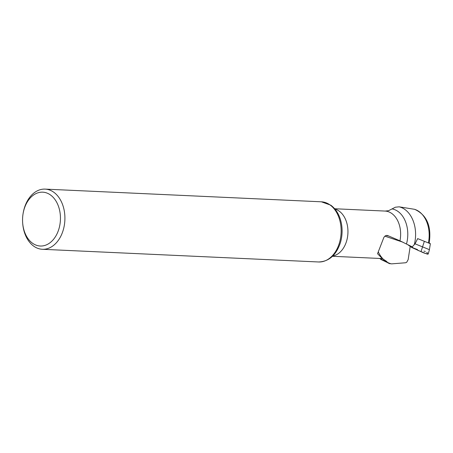 <?xml version="1.0" encoding="UTF-8"?>
<svg xmlns="http://www.w3.org/2000/svg" width="453" height="453" viewBox="0 0 453 453"><rect width="100%" height="100%" fill="white"/><g stroke="black" fill="none" stroke-linecap="round" stroke-linejoin="round"><path stroke-width="0.68" d="M428.391 242.938L429.189 243.097C431.686 226.223 426.856 214.971 414.699 209.337L414.438 209.286A27.305 19.173 92.6 0 1 428.391 242.938L417.66 238.612L415.175 243.606L412.258 246.874L399.954 240.809L387.87 235.639C386.301 235.062 384.959 235.69 383.838 237.514L377.547 253.714L382.287 258.572L386.364 261.217L388.317 263.159L391.471 263.873A28.884 20.283 92.6 0 1 387.015 262.089M414.438 209.286L399.11 206.828A28.884 20.283 92.6 0 1 414.263 244.745M410.197 246.409L408.147 259.654L406.669 262.321L405.554 262.768L391.471 263.873M399.11 206.828L395.327 207.225L388.583 210.69L385.163 211.07L334.665 208.748M23.063 213.771L23.148 213.25A30.119 21.149 92.6 0 1 27.565 200.566A30.119 21.149 92.6 0 1 45.13 189.111A30.119 21.149 92.6 0 1 53.788 192.242A30.119 21.149 92.6 0 1 64.094 226.551A30.119 21.149 92.6 0 1 42.367 249.286A30.119 21.149 92.6 0 1 22.69 223.233L22.65 222.706A26.954 18.93 92.6 0 1 23.063 213.771A26.954 18.93 92.6 0 1 27.016 202.417A26.954 18.93 92.6 0 1 56.987 202.853A26.954 18.93 92.6 0 1 48.131 244.008A26.954 18.93 92.6 0 1 22.65 222.706M386.199 235.503L388.714 236.007M418.181 238.827L430.35 243.725L429.24 242.853M415.01 243.816L429.41 249.665L430.35 243.725M424.342 241.358L420.996 251.642C424.042 253.176 426.454 253.895 428.227 253.793M411.443 247.287L407.83 244.739L413.685 248.125L417.343 249.512L418 250.379L427.479 254.195M428.193 254.11L429.41 249.671M427.53 252.995L426.658 252.372M425.339 251.421L423.923 251.126M411.777 247.491L420.996 251.642M334.926 209.054A23.794 16.704 92.6 0 1 339.167 211.109A23.794 16.704 92.6 0 1 347.621 236.387A23.794 16.704 92.6 0 1 332.768 256.002M399.954 240.809A23.794 16.704 -87.4 0 0 391.845 213.533A23.794 16.704 -87.4 0 0 385.163 211.07M392.168 208.935A26.359 18.505 92.6 0 1 406.477 244.014M385.378 261.002A28.884 20.283 92.6 0 1 378.249 251.84M386.364 261.217A26.359 18.505 92.6 0 1 380.22 258.476M341.262 222.814A29.247 20.532 92.6 0 1 340.345 242.882C336.171 255.22 328.923 261.585 318.606 261.976A30.119 21.149 92.6 0 0 340.333 239.241A30.119 21.149 92.6 0 0 330.027 204.932A30.119 21.149 92.6 0 0 321.37 201.806L330.82 205.198C336.109 209.178 339.591 215.05 341.262 222.814M384.897 236.166L402.994 242.208M332.479 256.285L382.06 258.561M389.959 263.782L380.973 259.49L379.767 258.459M42.367 249.286L318.606 261.976M45.13 189.111L321.37 201.806M416.919 249.309L418.006 250.384"/></g></svg>
